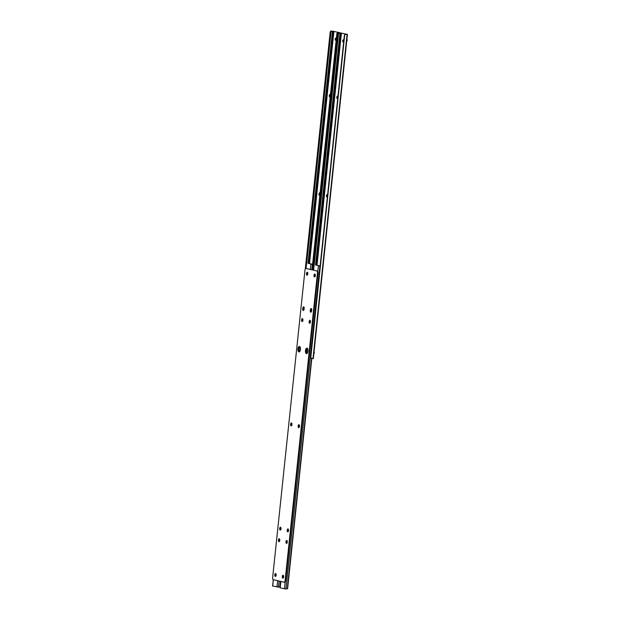 <?xml version="1.0" encoding="UTF-8"?>
<svg xmlns="http://www.w3.org/2000/svg" width="620" height="620" viewBox="0 0 620 620"><rect width="100%" height="100%" fill="white"/><g stroke="black" fill="none" stroke-linecap="round" stroke-linejoin="round"><path stroke-width="0.93" d="M319.563 192.867A1.031 0.473 -85.9 0 0 319.533 192.859A1.031 0.473 -85.9 0 0 318.99 193.781L318.951 194.145A1.031 0.473 -85.9 0 0 319.346 195.285A1.031 0.473 -85.9 0 0 319.889 194.362L319.928 193.998A1.031 0.473 -85.9 0 0 319.563 192.867M319.835 193.161A1.031 0.473 -85.9 0 0 319.641 193.828L319.602 194.192A1.031 0.473 -85.9 0 0 319.688 195.029M329.91 94.442A1.031 0.473 -85.9 0 0 329.879 94.434A1.031 0.473 -85.9 0 0 329.336 95.364L329.298 95.728A1.031 0.473 -85.9 0 0 329.693 96.86A1.031 0.473 -85.9 0 0 330.235 95.937L330.274 95.573A1.031 0.473 -85.9 0 0 329.91 94.442M330.181 94.736A1.031 0.473 -85.9 0 0 329.987 95.41L329.949 95.775A1.031 0.473 -85.9 0 0 330.034 96.604M336.094 38.347A1.031 0.473 -85.9 0 0 335.986 40.13M330.855 32.449L330.158 32.364A1.38 0.411 -82.9 0 1 330.344 31.488L332.684 31.155L339.814 32.697L333.265 31.279L331.041 31.574A1.38 0.411 97.1 0 0 330.855 32.449L306.598 263.221M336.28 39.037A1.031 0.473 -85.9 0 0 335.908 38.207L335.738 38.169A1.031 0.473 -85.9 0 0 335.707 38.161A1.031 0.473 -85.9 0 0 335.156 39.122A1.031 0.473 -85.9 0 0 335.521 40.222L335.691 40.261A1.031 0.473 -85.9 0 0 335.722 40.261A1.031 0.473 -85.9 0 0 336.218 39.634M338.745 32.643L337.21 33.054A1.38 1.31 -95.3 0 0 336.823 33.891L312.031 269.739M330.158 32.364L305.288 268.948M327.081 194.579A1.031 0.473 -85.9 0 0 327.05 194.579A1.031 0.473 -85.9 0 0 326.507 195.501L326.469 195.866A1.031 0.473 -85.9 0 0 326.864 197.005A1.031 0.473 -85.9 0 0 327.406 196.083L327.445 195.719A1.031 0.473 -85.9 0 0 327.081 194.579M327.352 194.882A1.031 0.473 -85.9 0 0 327.159 195.548L327.12 195.912A1.031 0.473 -85.9 0 0 327.205 196.749M337.427 96.162A1.031 0.473 -85.9 0 0 337.396 96.154A1.031 0.473 -85.9 0 0 336.854 97.077L336.815 97.441A1.031 0.473 -85.9 0 0 337.21 98.58A1.031 0.473 -85.9 0 0 337.753 97.658L337.792 97.294A1.031 0.473 -85.9 0 0 337.427 96.162M337.699 96.456A1.031 0.473 -85.9 0 0 337.505 97.123L337.466 97.487A1.031 0.473 -85.9 0 0 337.551 98.324M343.612 40.068A1.031 0.473 -85.9 0 0 343.503 41.842M338.373 34.17L337.675 34.084A1.38 0.411 -82.9 0 1 337.861 33.209L340.202 32.876L347.417 34.395L339.977 32.891L338.559 33.294A1.38 0.411 97.1 0 0 338.373 34.17L314.115 264.942M343.798 40.757A1.031 0.473 -85.9 0 0 343.426 39.928L343.255 39.889A1.031 0.473 -85.9 0 0 343.224 39.882A1.031 0.473 -85.9 0 0 342.674 40.843A1.031 0.473 -85.9 0 0 343.038 41.935L343.209 41.974A1.031 0.473 -85.9 0 0 343.24 41.982A1.031 0.473 -85.9 0 0 343.736 41.354M313.263 358.562L310.752 357.996A1.38 1.31 -95.3 0 1 310.55 357.081L344.34 35.611A1.38 1.31 -95.3 0 1 344.728 34.774L310.752 357.996M346.262 34.356L344.728 34.774M337.675 34.084L312.883 269.933M314.022 352.152L346.751 40.703M346.913 39.153A1.837 0.845 94.1 0 1 347.115 40.726M314.379 352.175A1.837 0.845 94.1 0 1 313.867 353.586M276.024 573.973A1.031 0.473 -85.9 0 0 275.489 574.903A1.031 0.473 -85.9 0 0 275.846 576.034L275.885 576.042M276.156 574.825A1.031 0.473 -85.9 0 0 276.14 574.949A1.031 0.473 -85.9 0 0 276.125 575.221M299.677 346.534A2.759 1.271 -85.9 0 0 298.522 348.952A2.759 1.271 -85.9 0 0 299.297 351.897A2.759 1.271 -85.9 0 1 298.507 349.145A2.759 1.271 -85.9 0 1 299.677 346.534M299.987 346.828A2.759 1.271 -85.9 0 0 299.173 348.998A2.759 1.271 -85.9 0 0 299.638 351.649M308.404 263.376L312.612 264.228M311.488 264.283L312.596 264.353L311.488 264.283M280.418 581.343L279.806 587.125L272.676 586.063M312.589 264.407L308.644 263.438M280.837 527.543A1.031 0.473 -85.9 0 0 280.457 528.418L280.418 528.783A1.031 0.473 -85.9 0 0 280.666 529.86M302.762 318.944A1.031 0.473 -85.9 0 0 302.382 319.819L302.343 320.183A1.031 0.473 -85.9 0 0 302.591 321.253M307.629 272.622A1.031 0.473 -85.9 0 0 307.249 273.498L307.21 273.862A1.031 0.473 -85.9 0 0 307.458 274.939M291.795 423.336A1.031 0.473 -85.9 0 0 291.416 424.212L291.377 424.576A1.031 0.473 -85.9 0 0 291.625 425.646M280.682 581.405L280.147 586.466A0.922 0.814 102.9 0 1 279.806 587.125M300.413 347.967L300.103 350.904M283.542 575.693A1.031 0.473 -85.9 0 0 283.007 576.615A1.031 0.473 -85.9 0 0 283.363 577.747L283.363 577.747M283.673 576.546A1.031 0.473 -85.9 0 0 283.658 576.662A1.031 0.473 -85.9 0 0 283.642 576.941M307.195 348.254A2.759 1.271 -85.9 0 0 306.04 350.672A2.759 1.271 -85.9 0 0 306.815 353.609A2.759 1.271 -85.9 0 1 306.024 350.866A2.759 1.271 -85.9 0 1 307.195 348.254M307.505 348.548A2.759 1.271 -85.9 0 0 306.691 350.719A2.759 1.271 -85.9 0 0 307.156 353.369M315.921 265.089L320.129 265.949M319.006 266.003L320.114 266.073L319.006 266.003M311.527 358.554L287.324 588.837L284.487 588.814L280.194 587.783M320.106 266.127L316.161 265.159M288.354 529.263A1.031 0.473 -85.9 0 0 287.974 530.139L287.936 530.503A1.031 0.473 -85.9 0 0 288.184 531.58M310.279 320.656A1.031 0.473 -85.9 0 0 309.899 321.532L309.861 321.896A1.031 0.473 -85.9 0 0 310.108 322.974M315.146 274.342A1.031 0.473 -85.9 0 0 314.766 275.218L314.728 275.582A1.031 0.473 -85.9 0 0 314.976 276.66M299.313 425.049A1.031 0.473 -85.9 0 0 298.933 425.925L298.894 426.289A1.031 0.473 -85.9 0 0 299.142 427.366M311.798 358.608L287.665 588.179A0.922 0.814 102.9 0 1 287.324 588.837M307.931 349.688L307.621 352.617M311.17 308.566A1.472 0.674 -85.9 0 0 311.124 308.558A1.472 0.674 -85.9 0 0 310.349 309.868L310.271 310.597A1.472 0.674 -85.9 0 0 310.837 312.216A1.472 0.674 -85.9 0 0 311.604 310.907L311.682 310.171A1.472 0.674 -85.9 0 0 311.17 308.566M311.395 308.714A1.472 0.674 -85.9 0 0 310.922 309.907L310.845 310.643A1.472 0.674 -85.9 0 0 311.132 312.1M291.137 425.917A1.472 0.674 -85.9 0 0 291.183 425.925A1.472 0.674 -85.9 0 0 291.966 424.561A1.472 0.674 -85.9 0 0 291.447 422.995A1.472 0.674 -85.9 0 0 291.4 422.995A1.472 0.674 -85.9 0 0 290.617 424.359A1.472 0.674 -85.9 0 0 291.137 425.917M306.435 353.648A2.759 1.271 -85.9 0 0 306.52 353.663A2.759 1.271 -85.9 0 0 307.977 351.098A2.759 1.271 -85.9 0 0 307.009 348.176A2.759 1.271 -85.9 0 0 306.916 348.161A2.759 1.271 -85.9 0 0 305.459 350.726A2.759 1.271 -85.9 0 0 306.435 353.648M298.918 351.928A2.759 1.271 -85.9 0 0 299.003 351.943A2.759 1.271 -85.9 0 0 300.46 349.385A2.759 1.271 -85.9 0 0 299.491 346.456A2.759 1.271 -85.9 0 0 299.398 346.448A2.759 1.271 -85.9 0 0 297.941 349.006A2.759 1.271 -85.9 0 0 298.918 351.928M306.978 275.21A1.472 0.674 -85.9 0 0 307.024 275.218A1.472 0.674 -85.9 0 0 307.807 273.846A1.472 0.674 -85.9 0 0 307.288 272.288A1.472 0.674 -85.9 0 0 307.241 272.281A1.472 0.674 -85.9 0 0 306.458 273.645A1.472 0.674 -85.9 0 0 306.978 275.21M314.495 276.923A1.472 0.674 -85.9 0 0 314.542 276.931A1.472 0.674 -85.9 0 0 315.324 275.567A1.472 0.674 -85.9 0 0 314.805 274.009A1.472 0.674 -85.9 0 0 314.759 274.001A1.472 0.674 -85.9 0 0 313.976 275.365A1.472 0.674 -85.9 0 0 314.495 276.923M286.487 543.422A1.472 0.674 -85.9 0 0 286.533 543.43A1.472 0.674 -85.9 0 0 287.308 542.066A1.472 0.674 -85.9 0 0 286.797 540.508A1.472 0.674 -85.9 0 0 286.742 540.5A1.472 0.674 -85.9 0 0 285.967 541.865A1.472 0.674 -85.9 0 0 286.487 543.422M303.653 306.846A1.472 0.674 -85.9 0 0 303.606 306.838A1.472 0.674 -85.9 0 0 302.831 308.148L302.754 308.876A1.472 0.674 -85.9 0 0 303.32 310.496A1.472 0.674 -85.9 0 0 304.087 309.186L304.164 308.458A1.472 0.674 -85.9 0 0 303.653 306.846M303.878 306.993A1.472 0.674 -85.9 0 0 303.405 308.194L303.327 308.923A1.472 0.674 -85.9 0 0 303.614 310.38M309.628 323.245A1.472 0.674 -85.9 0 0 309.675 323.253A1.472 0.674 -85.9 0 0 310.45 321.881A1.472 0.674 -85.9 0 0 309.938 320.323A1.472 0.674 -85.9 0 0 309.884 320.315A1.472 0.674 -85.9 0 0 309.109 321.679A1.472 0.674 -85.9 0 0 309.628 323.245M302.111 321.524A1.472 0.674 -85.9 0 0 302.157 321.532A1.472 0.674 -85.9 0 0 302.932 320.168A1.472 0.674 -85.9 0 0 302.421 318.603A1.472 0.674 -85.9 0 0 302.374 318.595A1.472 0.674 -85.9 0 0 301.591 319.966A1.472 0.674 -85.9 0 0 302.111 321.524M280.186 530.131A1.472 0.674 -85.9 0 0 280.232 530.131A1.472 0.674 -85.9 0 0 281.007 528.767A1.472 0.674 -85.9 0 0 280.496 527.209A1.472 0.674 -85.9 0 0 280.442 527.202A1.472 0.674 -85.9 0 0 279.667 528.566A1.472 0.674 -85.9 0 0 280.186 530.131M287.703 531.844A1.472 0.674 -85.9 0 0 287.75 531.851A1.472 0.674 -85.9 0 0 288.525 530.488A1.472 0.674 -85.9 0 0 288.013 528.93A1.472 0.674 -85.9 0 0 287.959 528.922A1.472 0.674 -85.9 0 0 287.184 530.286A1.472 0.674 -85.9 0 0 287.703 531.844M282.836 578.165A1.472 0.674 -85.9 0 0 282.883 578.165A1.472 0.674 -85.9 0 0 283.658 576.802A1.472 0.674 -85.9 0 0 283.138 575.244A1.472 0.674 -85.9 0 0 283.092 575.236A1.472 0.674 -85.9 0 0 282.317 576.6A1.472 0.674 -85.9 0 0 282.836 578.165M275.319 576.445A1.472 0.674 -85.9 0 0 275.365 576.453A1.472 0.674 -85.9 0 0 276.14 575.089A1.472 0.674 -85.9 0 0 275.621 573.523A1.472 0.674 -85.9 0 0 275.575 573.515A1.472 0.674 -85.9 0 0 274.8 574.887A1.472 0.674 -85.9 0 0 275.319 576.445M278.969 541.71A1.472 0.674 -85.9 0 0 279.015 541.71A1.472 0.674 -85.9 0 0 279.791 540.346A1.472 0.674 -85.9 0 0 279.279 538.788A1.472 0.674 -85.9 0 0 279.225 538.78A1.472 0.674 -85.9 0 0 278.45 540.144A1.472 0.674 -85.9 0 0 278.969 541.71M298.654 427.637A1.472 0.674 -85.9 0 0 298.701 427.645A1.472 0.674 -85.9 0 0 299.483 426.273A1.472 0.674 -85.9 0 0 298.964 424.716A1.472 0.674 -85.9 0 0 298.918 424.708A1.472 0.674 -85.9 0 0 298.135 426.072A1.472 0.674 -85.9 0 0 298.654 427.637M273.281 579.708L284.107 582.188A1.837 0.845 -85.9 0 0 284.169 582.196A1.837 0.845 -85.9 0 0 285.13 580.553L317.463 272.94A1.837 0.845 -85.9 0 0 316.82 270.925L305.993 268.445A1.837 0.845 -85.9 0 0 305.931 268.437A1.837 0.845 -85.9 0 0 304.97 270.08L272.637 577.701A1.837 0.845 -85.9 0 0 273.281 579.708L272.583 586.078M316.82 270.925L305.993 268.445M285.13 580.553L285.704 580.599L318.037 272.978L317.463 272.94M291.671 423.15A1.472 0.674 -85.9 0 0 291.183 424.452A1.472 0.674 -85.9 0 0 291.478 425.808M307.512 272.436A1.472 0.674 -85.9 0 0 307.024 273.738A1.472 0.674 -85.9 0 0 307.319 275.102M315.03 274.156A1.472 0.674 -85.9 0 0 314.542 275.458A1.472 0.674 -85.9 0 0 314.836 276.815M287.021 540.656A1.472 0.674 -85.9 0 0 286.533 541.957A1.472 0.674 -85.9 0 0 286.828 543.314M310.163 320.47A1.472 0.674 -85.9 0 0 309.675 321.772A1.472 0.674 -85.9 0 0 309.969 323.136M302.645 318.757A1.472 0.674 -85.9 0 0 302.157 320.06A1.472 0.674 -85.9 0 0 302.452 321.416M280.721 527.357A1.472 0.674 -85.9 0 0 280.232 528.659A1.472 0.674 -85.9 0 0 280.527 530.015M288.238 529.077A1.472 0.674 -85.9 0 0 287.75 530.379A1.472 0.674 -85.9 0 0 288.044 531.735M283.371 575.391A1.472 0.674 -85.9 0 0 282.883 576.693A1.472 0.674 -85.9 0 0 283.177 578.049M275.853 573.678A1.472 0.674 -85.9 0 0 275.365 574.98A1.472 0.674 -85.9 0 0 275.66 576.337M279.504 538.935A1.472 0.674 -85.9 0 0 279.015 540.237A1.472 0.674 -85.9 0 0 279.31 541.601M299.189 424.871A1.472 0.674 -85.9 0 0 298.701 426.165A1.472 0.674 -85.9 0 0 298.995 427.529M317.394 270.963A1.837 0.845 94.1 0 1 318.037 272.978M285.704 580.599A1.837 0.845 94.1 0 1 284.735 582.234A1.837 0.845 94.1 0 1 284.673 582.226L284.224 582.196M319.641 193.828L318.99 193.781M329.987 95.41L329.336 95.364M333.909 31.38L309.504 263.523M337.21 33.054L312.325 269.808M331.041 31.574L306.691 263.221M332.46 31.178L308.055 263.345M333.265 31.279L308.861 263.461M331.041 31L332.204 31.147M329.949 95.775L329.298 95.728M319.602 194.192L318.951 194.145M327.159 195.548L326.507 195.501M337.505 97.123L336.854 97.077M341.426 33.1L317.022 265.244M347.068 34.441L312.992 358.654M347.324 34.418L313.255 358.631M338.559 33.294L314.208 264.942M339.977 32.891L315.572 265.058M340.783 32.992L316.378 265.182M338.559 32.721L339.721 32.868M337.466 97.487L336.815 97.441M327.12 195.912L326.469 195.866M306.606 263.267L306.063 268.445M273.342 579.723L272.676 586.109M310.907 264.252L310.364 269.359M277.644 580.707L276.969 587.093M312.372 264.407L311.821 269.692M279.093 581.041L278.442 587.249M291.958 424.615L291.377 424.576M291.974 424.25L291.416 424.212M307.799 273.908L307.21 273.862M307.815 273.544L307.249 273.498M302.932 320.222L302.343 320.183M302.947 319.858L302.382 319.819M281.007 528.829L280.418 528.783M281.023 528.457L280.457 528.418M314.123 264.988L313.588 270.095M280.86 581.444L280.194 587.83M318.424 265.972L317.851 271.428M285.208 581.986L284.487 588.814M319.889 266.127L285.96 588.969M299.476 426.335L298.894 426.289M299.491 425.971L298.933 425.925M315.317 275.629L314.728 275.582M315.332 275.257L314.766 275.218M310.45 321.943L309.861 321.896M310.465 321.579L309.899 321.532M288.525 530.542L287.936 530.503M288.54 530.178L287.974 530.139M310.922 309.907L310.349 309.868M303.405 308.194L302.831 308.148M303.327 308.923L302.754 308.876M310.845 310.643L310.271 310.597M347.417 34.395L313.34 358.608M306.512 263.237L305.97 268.437M314.03 264.957L313.495 270.072M280.775 581.428L280.101 587.799M306.505 268.476L305.931 268.437M284.735 582.234L284.169 582.196"/></g></svg>
